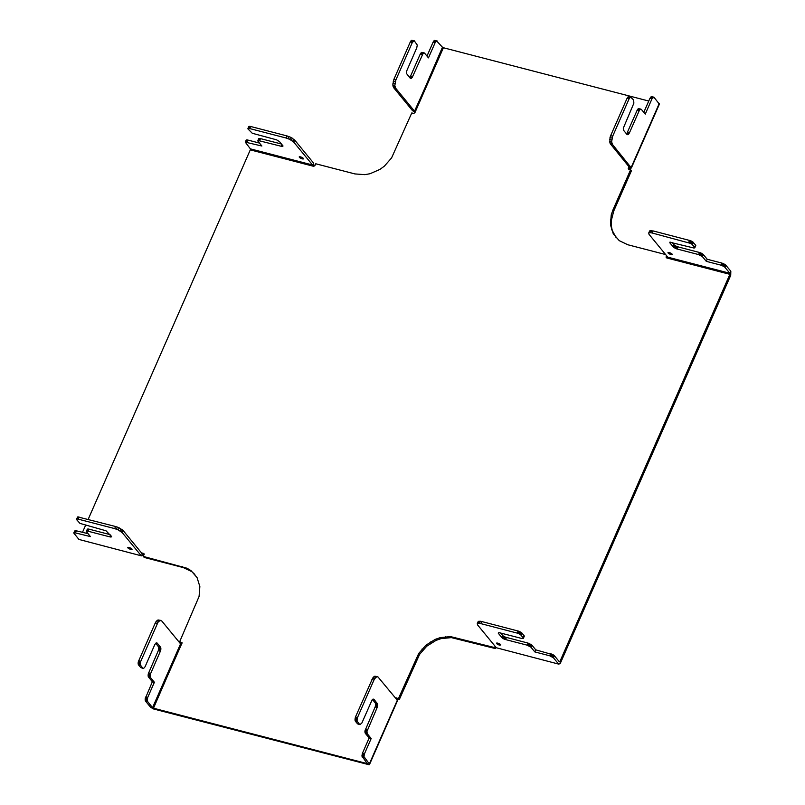 <?xml version="1.0" encoding="UTF-8"?>
<svg xmlns="http://www.w3.org/2000/svg" width="805" height="805" viewBox="0 0 805 805"><rect width="100%" height="100%" fill="white"/><g stroke="black" fill="none" stroke-linecap="round" stroke-linejoin="round"><path stroke-width="1.21" d="M299.681 157.669L299.229 156.834L300.527 156.844L303.475 158.867L300.205 158.022L300.084 156.754M313.859 164.723L312.632 165.508L313.839 165.428L312.823 165.679L313.849 165.146L313.437 162.902L294.66 140.03L290.645 137.273L287.043 135.934L286.137 138.017L289.73 139.356L293.745 142.113L312.531 164.985L250.395 148.865L245.284 142.153L261.877 146.017L258.013 141.308L258.224 140.513L281.217 146.279L283.028 146.007L279.496 141.589L276.578 139.829L252.277 133.268L247.86 128.82L249.661 128.559L250.576 126.476L249.792 126.325L248.886 128.408M282.595 146.43L282.887 145.765M282.002 146.43L282.505 145.262M281.217 146.279L281.961 144.588M281.498 144.025L259.733 138.43L258.828 140.513M259.602 140.664L260.518 138.581M294.66 140.03L293.745 142.113M424.195 52.889L421.689 52.375L420.25 54.066L410.5 76.274L412.522 76.797L423.199 53.221L424.597 53.17L428.461 57.88L435.163 42.615L436.602 40.924L442.458 47.233L414.847 111.362L442.75 47.465L414.726 111.291M414.998 112.408L443.404 47.747L414.937 112.62L443.404 47.747L415.088 111.774L443.404 47.747L414.877 111.382L414.032 111.724L412.412 110.537L393.635 87.665L392.8 85.018L393.856 79.423L410.298 41.961L412.331 42.484L414.253 40.773L417.282 45.07L416.749 47.867L406.676 70.991L406.606 73.637L410.278 78.276M414.253 40.773L411.234 40.582L410.731 41.166L412.764 41.689M410.731 41.166L410.298 41.961M411.234 40.582L413.257 41.115M411.747 40.27L413.77 40.793M420.25 54.066L422.273 54.599M420.673 53.281L422.706 53.804M421.176 52.697L423.199 53.221M421.689 52.375L423.712 52.909M437.085 40.904L434.066 40.713L433.13 42.091L435.163 42.615M433.563 41.297L435.596 41.82M434.066 40.713L436.089 41.236M434.579 40.401L436.602 40.924M414.032 111.724L414.927 111.865L443.183 47.676L415.018 111.543M414.907 111.402L442.961 47.586L414.555 111.181M415.038 111.573L443.183 47.676L414.998 111.613M414.967 111.472L443.183 47.676M414.877 111.493L442.961 47.586M648.75 101.038L443.404 47.747L415.088 111.764M313.537 166.283L250.365 149.891L313.507 166.283L314.825 165.76L315.741 163.767L354.914 173.93L364.886 174.655L370.059 173.719L379.96 169.392L384.398 166.132L391.582 157.911L411.778 112.952L413.74 113.425L414.937 112.62M396.613 699.223L399.371 699.394L419.556 654.435L426.741 646.214L436.018 640.398L441.09 638.627L451.353 637.61L495.407 648.578L494.572 647.562L450.528 636.604L440.265 637.61L435.183 639.391L425.915 645.208L418.731 653.429L398.545 698.378L395.778 698.207M616.248 237.847L612.253 230.461L611.297 225.803L611.226 220.902L613.762 210.98L612.937 209.974L611.226 214.905L610.462 224.786L613.259 233.742L619.266 240.665L627.769 244.74L665.634 254.561M182.051 642.994L179.716 641.595L199.087 596.435L199.851 586.543L197.064 577.598L191.057 570.675L187.052 568.239L143.37 556.436L144.165 553.89L141.459 552.844M88.158 519.406L250.486 149.418L312.682 165.679L313.246 165.085M313.115 165.669L313.266 166.182L313.839 165.428L313.266 165.659L313.859 166.303M312.853 165.931L250.446 149.66L312.853 165.931M312.883 165.84L250.446 149.66L312.974 165.991M312.682 165.679L250.486 149.418L312.531 164.985M312.934 165.367L250.496 149.197L312.793 165.518M629.238 168.909L629.097 167.832L629.641 168.587L629.339 167.903L630.697 168.215L629.882 167.651L631.372 167.973L659.386 104.147L653.881 97.164L651.959 98.864L649.937 98.341L651.376 96.65L653.881 97.164M631.372 167.973L612.454 144.447L611.619 141.801L612.686 136.206L629.128 98.743L630.567 97.053L633.656 100.001L633.867 103.201L623.291 128.216L623.684 130.44L627.004 134.485L627.88 134.747L629.329 133.056L627.296 132.523L626.864 133.318L628.896 133.841M649.937 98.341L643.789 112.338M629.329 133.056L639.502 110.064L640.508 109.158L641.394 109.42L645.258 114.129L651.959 98.864M640.991 109.138L638.486 108.635L637.48 109.53L627.296 132.523M640.508 109.158L638.486 108.635M639.995 109.48L637.973 108.947M639.502 110.064L637.48 109.53M639.069 110.849L637.047 110.325M631.05 97.033L628.544 96.53L627.105 98.22L610.653 135.683L610.009 137.524L612.042 138.047M630.567 97.053L628.544 96.53M630.053 97.365L628.031 96.841M629.56 97.948L627.528 97.425M629.128 98.743L627.105 98.22M612.454 144.447L610.432 143.924L629.188 166.987L630.999 168.134L629.369 167.148M629.641 168.175L630.335 168.315M629.118 167.309L628.665 168.044L629.641 168.587M628.806 167.863L629.48 168.668M629.671 167.5L628.353 167.993L629.097 169.352M629.057 167.078L629.651 167.269L629.118 167.027M628.735 167.39L629.057 166.615L628.735 167.39L629.258 167.219M628.625 167.52L629.037 166.575L628.272 168.275L629.097 169.281M629.289 168.839L628.926 167.993L630.043 168.024L629.339 167.903M629.409 168.728L629.238 167.973M630.345 168.315L630.848 168.185L630.063 167.581L630.919 168.165M631.211 168.074L630.204 167.531M612.062 215.911L611.226 214.905M611.226 220.902L610.401 219.886M611.297 225.803L610.462 224.786M612.253 230.461L611.428 229.455M614.084 234.748L613.259 233.742M558.861 664.155L496.323 647.753L558.861 664.155L560.35 663.24L730.719 275.33L730.829 271.215L725.386 264.704L722.045 263.114L721.139 265.197L724.47 266.787L729.914 273.298L667.778 257.167L666.942 257.962L666.178 256.634L666.741 257.942L729.883 274.324L559.958 661.438L558.841 661.157L559.958 661.438L559.073 661.438L559.596 661.861M666.922 257.922L666.097 256.916M666.681 257.912L666.087 257.187M722.045 263.114L707.192 259.26L703.329 254.551L702.413 256.624L706.277 261.333L721.139 265.197M703.329 254.551L699.515 252.498L677.015 246.612L674.57 245.294L672.095 242.406M672.296 254.35L670.273 254.34L667.989 252.518L669.951 252.74L672.296 254.35M677.911 246.894L676.995 248.976L698.609 254.581L702.413 256.624M694.816 247.87L695.59 245.133L692.904 241.983L690.469 240.675L653.107 230.924L652.191 233.007L691.304 243.593L694.675 247.205L694.816 247.87L693.86 248L669.79 242.214M670.223 242.094L669.871 242.889L673.664 247.377L674.57 245.294M689.573 240.393L688.657 242.476M690.469 240.675L689.553 242.758M691.374 241.057L690.459 243.14M692.22 241.51L691.304 243.593M692.904 241.983L691.998 244.066M693.377 242.436L692.471 244.519M695.59 245.133L694.675 247.205M695.802 245.505L694.886 247.588M674.097 244.841L673.181 246.924M699.515 252.498L698.609 254.581M700.41 252.78L699.495 254.863M701.316 253.173L700.4 255.255M702.161 253.625L701.246 255.708M702.856 254.098L701.94 256.181M707.192 259.26L706.277 261.333M722.94 263.396L722.025 265.479M723.846 263.778L722.93 265.861M724.691 264.231L723.776 266.314M725.386 264.704L724.47 266.787M725.858 265.157L724.943 267.24M729.914 273.298L667.848 257.308M729.984 273.428L667.878 257.499M667.888 257.63L730.014 273.63L729.883 274.324L667.576 257.942M500.841 644.936L498.818 644.926L496.534 643.104L498.496 643.326L500.841 644.936M480.736 623.593L518.098 633.334L520.543 634.652L523.22 637.791L524.136 635.709L521.449 632.569L519.014 631.261L481.652 621.51L480.092 621.208L479.176 623.291L480.736 623.593L481.652 621.51M505.54 639.562L527.154 645.167L530.958 647.21L531.874 645.127L528.06 643.084L505.56 637.198L504.644 639.271L505.54 639.562L506.456 637.48M523.22 637.791L523.361 638.456L521.63 638.435L499.231 632.68L498.204 633.092L501.726 637.51L502.642 635.427L500.64 632.992M530.958 647.21L534.822 651.919L549.684 655.773L553.488 657.826L554.404 655.743L553.236 654.817L535.738 649.836L531.874 645.127M505.56 637.198L503.809 636.353L502.894 638.435L504.644 639.271M553.015 657.373L553.931 655.29M552.321 656.9L553.236 654.817M551.475 656.447L552.391 654.364M550.57 656.065L551.485 653.982M549.684 655.773L550.6 653.7M534.822 651.919L535.738 649.836M530.485 646.767L531.401 644.684M529.791 646.284L530.706 644.211M528.945 645.831L529.861 643.759M528.04 645.449L528.955 643.366M527.154 645.167L528.06 643.084M523.361 638.456L524.136 635.709M523.431 638.174L524.347 636.091M521.016 635.105L521.922 633.022M520.543 634.652L521.449 632.569M519.849 634.179L520.765 632.096M519.004 633.726L519.919 631.643M518.098 633.334L519.014 631.261M517.202 633.052L518.118 630.979M496.323 647.753L477.546 624.881L477.274 623.563L479.176 623.291M456.234 638.415L455.399 637.399M451.353 637.61L450.528 636.604M446.252 637.691L445.427 636.675M441.09 638.627L440.265 637.61M436.018 640.398L435.183 639.391M431.188 642.954L430.353 641.947M426.741 646.214L425.915 645.208M422.826 650.088L422.001 649.072M419.556 654.435L418.731 653.429M417.03 659.154L416.205 658.138M397.68 698.951L396.855 697.945M397.408 698.921L396.573 697.905M397.117 698.961L396.281 697.945M396.835 699.072L396 698.066M155.697 643.215L158.736 647.129L158.666 649.776L148.271 673.825L148.482 677.025L152.356 681.734L145.142 698.881L145.534 701.115L150.505 707.172L153.423 708.933L369.113 764.75L397.559 700.511L377.766 676.693L375.774 677.357L373.923 680.104L357.48 717.567L355.458 717.044L355.337 721.169L357.551 723.856L359.976 724.661L357.551 723.856M397.348 700.129L369.334 763.955L363.951 756.579L364.474 753.772L371.175 738.517L367.311 733.798L366.919 731.574L377.173 707.484L377.565 703.912L373.963 699.324L373.087 699.062L372.071 699.958L361.898 722.95L359.976 724.661M359.573 724.379L357.088 721.139L357.158 718.493L355.136 717.969M357.158 718.493L357.48 717.567M356.977 719.459L354.945 718.935M356.947 720.374L354.925 719.841M357.088 721.139L355.055 720.616M357.37 721.693L355.337 721.169M373.963 699.324L373.047 699.082M372.494 699.475L375.533 703.389L377.565 703.912M377.283 703.359L375.251 702.835M377.173 707.484L375.14 706.951L364.886 731.041L365.279 733.275L369.153 737.984L362.451 753.249L361.918 756.046L367.251 763.623L153.483 708.209L182 642.561M367.422 729.682L365.4 729.159M367.1 730.608L365.078 730.085M366.919 731.574L364.886 731.041M366.889 732.48L364.866 731.956M367.03 733.254L364.997 732.721M367.311 733.798L365.279 733.275M371.175 738.517L369.153 737.984M364.474 753.772L362.451 753.249M364.152 754.698L362.129 754.174M363.971 755.664L361.948 755.14M363.951 756.579L361.918 756.046M364.081 757.344L362.059 756.821M364.363 757.897L362.341 757.374M369.465 764.609L397.559 700.511M145.655 696.989L147.677 697.522L147.285 701.085L152.658 707.806L180.672 643.98L181.96 643.336M158.344 650.702L160.366 651.225L160.688 650.299L158.666 649.776M155.103 623.332L138.329 661.71L138.541 664.91L140.754 667.597L142.777 668.13L140.281 664.88L140.362 662.243L157.991 622.265L155.959 621.742L155.103 623.332L157.126 623.855M147.677 697.522L154.379 682.258L150.515 677.548L150.304 674.349L160.366 651.225M152.356 681.734L154.379 682.258M148.482 677.025L150.515 677.548M148.201 676.472L150.233 676.995M148.07 675.697L150.092 676.23M148.09 674.791L150.122 675.315M148.271 673.825L150.304 674.349M148.603 672.9L150.626 673.423M156.251 642.833L157.166 643.064L156.291 642.803L154.842 644.493L145.101 666.701L143.662 668.392L142.777 668.13M140.754 667.597L143.179 668.412M138.541 664.91L140.563 665.433M138.259 664.356L140.281 664.88M138.128 663.592L140.151 664.115M138.148 662.676L140.181 663.199M138.329 661.71L140.362 662.243M138.651 660.794L140.684 661.318M157.991 622.265L160.004 620.474L161.775 620.997L180.672 643.98M82.523 532.236L85.572 525.293M143.37 556.436L144.206 557.442L183.379 567.606L191.882 571.681L191.057 570.675M191.882 571.681L194.891 574.498M187.877 569.246L187.052 568.239M183.379 567.606L182.544 566.599M143.018 553.9L143.632 554.232L143.018 553.9M143.974 554.454L143.36 553.619M143.099 555.037L142.636 554.353L142.485 555.52L142.435 554.494L143.169 554.977L142.636 555.41L142.666 553.387L141.69 553.126L142.928 553.337L141.569 552.985M142.515 553.417L142.596 554.122L141.791 553.256L142.515 553.417L142.545 555.47M144.226 554.293L143.461 553.76L144.226 554.222M144.075 554.424L143.672 553.88M143.682 554.615L143.169 554.977L143.21 554.021M73.829 532.739L75.096 530.515L73.758 533.011L78.94 539.451L141.469 555.853L142.244 555.692L141.871 553.357L142.324 554.021M74.181 532.598L90.422 536.603L86.346 531.511L87.332 529.157L88.278 529.016L89.063 529.167L88.148 531.25L109.762 536.855L111.573 536.593L106.039 530.797L79.987 523.401L76.405 519.406L77.743 516.901L115.588 526.52L119.19 527.859L123.205 530.616L141.982 553.488M89.063 529.167L110.044 534.611M75.096 530.515L87.997 533.655M131.195 548.376L130.732 549.443L132.03 549.453L131.054 548.265L127.774 547.42L130.732 549.443M131.678 548.728L131.316 549.563M131.98 549.06L131.758 549.563M128.136 547.309L127.874 547.913M128.629 547.34L128.226 548.245M129.243 547.481L128.75 548.608M129.917 547.712L129.374 548.95M130.591 548.024L130.058 549.231M74.784 532.598L75.69 530.515M75.559 532.749L76.475 530.666M76.475 519.124L77.743 516.901M76.827 518.984L78.337 516.911M77.431 518.994L78.206 519.144L79.121 517.062M78.206 519.144L114.682 528.603L115.588 526.52M114.682 528.603L118.275 529.942L122.29 532.699L123.205 530.616M117.369 527.084L116.453 529.167M119.19 527.859L118.275 529.942M120.871 528.764L119.955 530.847M122.259 529.72L121.344 531.793M109.762 536.855L110.506 535.174M111.06 535.848L110.547 537.005M111.432 536.351L111.14 537.015M86.417 531.24L87.685 529.016M86.769 531.099L88.278 529.016M87.373 531.099L88.148 531.25M141.076 555.571L122.29 532.699M141.469 555.853L78.94 539.451M141.65 553.085L142.787 553.357L141.63 553.055M142.928 553.337L144.226 554.182M143.582 553.609L142.857 553.528M142.254 554.605L142.244 555.692M142.435 554.494L142.475 553.438M142.938 553.719L141.71 553.156M142.978 554.635L142.596 554.122M182.051 642.823L179.716 641.595M180.954 644.161L153.041 708.038L181.115 644.201M181.417 644.081L153.262 708.138L181.578 643.94M180.843 644.101L153.262 708.138L181.689 643.809M181.206 644.181L153.483 708.209L181.336 644.121M152.658 707.806L180.994 644.181M180.551 643.869L152.537 707.696M160.97 620.434L157.981 619.951L155.959 621.742M160.004 620.474L157.981 619.951M158.977 621.108L156.955 620.575M158.454 646.576L160.487 647.109L157.166 643.064M160.688 650.299L160.769 647.653L158.736 647.129M160.769 647.653L160.487 647.109M160.899 648.428L158.877 647.904M160.879 649.333L158.847 648.81M145.333 697.915L147.355 698.438M145.142 698.881L147.174 699.404M145.121 699.797L147.144 700.32M145.252 700.561L147.285 701.085M145.534 701.115L147.567 701.638M375.533 703.389L375.462 706.035L377.495 706.559M375.462 706.035L375.14 706.951M375.643 705.069L377.676 705.593M375.673 704.154L377.696 704.677M355.458 717.044L372.755 678.001L374.778 676.2L377.766 676.693M373.923 680.104L371.9 679.581M374.778 676.2L376.81 676.733M373.751 676.834L375.774 677.357M372.755 678.001L374.788 678.524M399.371 699.394L398.545 698.378M495.125 646.304L494.572 647.562M495.407 648.578L495.961 647.311M480.092 621.208L478.19 621.49L477.274 623.563M478.895 621.198L477.979 623.281M498.416 633.475L498.768 632.68M501.726 637.51L502.894 638.435M503.809 636.353L503.115 635.88L502.209 637.963M504.655 636.805L503.739 638.888M553.488 657.826L558.459 663.884M559.374 661.801L554.404 655.743M499.352 643.708L498.818 644.926M498.677 643.406L498.134 644.634M498.003 643.175L497.51 644.292M497.389 643.034L496.987 643.94M496.896 643.004L496.635 643.598M500.438 644.413L500.076 645.248M499.955 644.06L499.482 645.137M667.878 257.68L730.014 273.851M667.868 257.701L729.964 274.092L667.748 257.852M667.778 257.821L729.883 274.324L667.244 258.002M667.385 257.982L729.883 274.324L667.144 257.982M667.516 257.962L729.883 274.324L666.741 257.942M667.657 257.902L729.964 274.092M673.664 247.377L676.099 248.695L677.015 246.612M676.099 248.695L676.995 248.976M675.194 248.302L676.109 246.219M674.349 247.849L675.264 245.767M653.107 230.924L649.645 230.904L648.729 232.987L650.349 230.612M649.434 232.695L650.631 232.705L651.547 230.622M650.631 232.705L652.191 233.007M667.778 257.167L649.001 234.295L648.729 232.987M670.807 253.132L670.273 254.34M670.132 252.82L669.589 254.048M669.458 252.589L668.965 253.706M668.844 252.448L668.442 253.354M668.351 252.418L668.09 253.012M672.195 254.169L671.974 254.672M671.893 253.837L671.531 254.662M671.41 253.474L670.937 254.551M666.58 255.718L666.178 256.634M667.013 257.64L667.415 256.725M613.762 210.98L631.432 170.751L630.597 169.734L612.937 209.974M628.272 168.275L628.665 169.201L630.597 169.734M628.262 168.547L628.856 169.281M659.255 103.493L631.241 167.319M659.466 103.875L631.442 167.702M629.017 166.555L628.353 167.993M610.009 137.524L609.868 142.817L611.891 143.34M609.868 142.817L610.432 143.924M609.596 141.278L611.619 141.801M609.647 139.456L611.669 139.979M612.686 136.206L610.653 135.683M627.075 134.536L627.88 134.747M626.562 133.952L628.393 134.425M652.392 98.079L650.36 97.556M652.885 97.496L650.863 96.972M653.398 97.174L651.376 96.65M312.632 165.478L250.496 149.197M313.839 165.297L313.246 165.367M415.058 112.207L443.404 47.747L415.088 112.106M433.13 42.091L426.992 56.088M410.5 76.274L409.654 77.552M411.083 78.488L412.1 77.592L410.067 77.059M412.1 77.592L412.522 76.797M411.597 78.166L409.765 77.693M412.331 42.484L395.879 79.947L394.822 85.551L395.658 88.188L414.434 111.06M393.856 79.423L395.879 79.947M393.635 87.665L395.658 88.188M393.071 86.558L395.094 87.081M394.873 83.72L392.85 83.197M393.212 81.265L395.235 81.798M392.8 85.018L394.822 85.551M292.799 141.217L293.714 139.134M291.41 140.261L292.326 138.178M289.73 139.356L290.645 137.273M287.908 138.581L288.824 136.508M247.014 142.163L247.93 140.08L247.145 139.929L246.199 140.07L245.284 142.153M246.551 139.929L245.636 142.012M247.145 139.929L246.239 142.012M259.452 143.079L247.93 140.08M259.733 138.43L258.787 138.571L257.872 140.654M259.14 138.43L258.224 140.513M249.792 126.325L248.846 126.466L247.93 128.548M249.198 126.325L248.282 128.398M287.043 135.934L250.576 126.476M249.661 128.559L286.137 138.017M302.046 157.438L301.513 158.645M301.372 157.136L300.829 158.364M300.698 156.894L300.205 158.022M299.591 156.723L299.329 157.327M303.435 158.474L303.213 158.977M303.133 158.142L302.771 158.977M302.65 157.79L302.187 158.867M143.37 553.367L141.489 552.884M181.477 644.02L153.262 708.138L181.618 643.889M181.739 643.718L153.262 708.138L181.377 644.101M181.014 644.181L152.829 707.927M312.984 166.041L250.446 149.66M312.642 165.548L250.486 149.418"/></g></svg>
